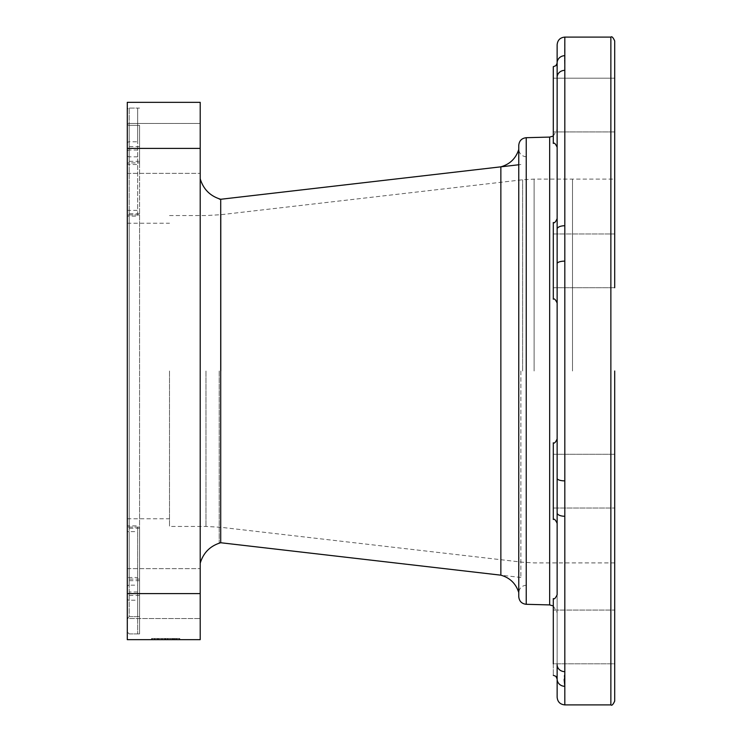 <?xml version="1.0" encoding="UTF-8"?>
<svg xmlns="http://www.w3.org/2000/svg" width="742" height="742" viewBox="0 0 742 742"><rect width="100%" height="100%" fill="white"/><g stroke="black" fill="none" stroke-linecap="round" stroke-linejoin="round"><path stroke-width="0.56" stroke-dasharray="3.71 2.78" d="M219.215 371L219.215 542.55L219.215 371M520.865 371L520.865 577.48L520.865 371M169.51 371L169.51 526.44L169.51 371M572.49 371L572.49 179.1L572.49 371M564.458 675.665L564.82 671.649A7.68 6.91 0 0 1 557.14 664.73L557.14 594.713C555.517 598.247 554.237 599.527 553.3 598.553L553.3 605.945L553.3 598.553M553.3 636.933L553.3 675.313L553.3 610.072L614.71 610.072L553.3 610.072L553.3 663.802L553.3 636.933L553.3 663.802L553.3 636.933L553.3 663.802L614.71 663.802L614.71 610.072L614.71 663.802L553.3 663.802M553.3 222.47L553.3 260.85L553.3 233.98L614.71 233.98L614.71 287.71L614.71 233.98L614.71 260.85L614.71 233.98L553.3 233.98L553.3 260.85L553.3 222.47C554.237 223.444 555.517 222.164 557.14 218.63L557.14 454.29M518.76 145.367L518.76 596.633M526.236 604.303L526.236 137.697M557.14 478.34L557.14 523.37C555.517 519.836 554.237 518.556 553.3 519.53L553.3 442.77C554.237 443.753 555.517 442.473 557.14 438.939L557.14 478.34A7.68 2.523 180 0 0 564.82 480.872L564.82 70.351A7.68 6.91 180 0 0 557.14 77.27L557.14 229.074A7.68 3.339 180 0 1 564.82 225.735M557.14 263.66A7.68 2.523 180 0 1 564.82 261.128M614.71 701.06L614.71 371M564.161 679.477L564.402 676.166M557.14 664.73L557.14 512.926A7.68 3.339 180 0 0 564.82 516.265L564.82 480.872M614.71 454.29L553.3 454.29L614.71 454.29L614.71 508.02L614.71 481.15L614.71 508.02L553.3 508.02L614.71 508.02M553.3 105.067L553.3 66.687L553.3 143.447L553.3 78.198L614.71 78.198L614.71 105.067L614.71 78.198L614.71 105.067L614.71 78.198L553.3 78.198M557.14 44.78L557.14 77.27M553.3 260.85L553.3 299.23C554.237 298.247 555.517 299.527 557.14 303.061M614.71 287.71L553.3 287.71L614.71 287.71L614.71 260.85M557.14 105.067L557.14 147.287L557.14 105.067M614.71 105.067L614.71 131.928L614.71 105.067M614.71 636.933L614.71 663.802M557.14 636.933L557.14 663.802L557.14 636.933M564.82 704.9L564.82 686.304A7.68 7.253 -0 0 1 557.14 679.06L557.14 697.22M564.81 70.221L564.402 59.369M564.458 58.98L564.82 37.1M614.71 131.928L553.3 131.928L614.71 131.928L614.71 78.198M557.121 63.209L557.14 62.94A7.68 7.253 180 0 1 564.82 55.696M557.14 371L557.14 612.595L557.14 371M200.21 593.6L200.21 618.55L200.21 593.6L200.21 618.55L200.21 593.6L127.29 593.6L127.29 639.66L200.21 639.66L200.21 102.34L127.29 102.34L127.29 173.35L127.29 148.4L127.29 173.35L127.29 148.4L200.21 148.4L200.21 173.35L200.21 148.4M127.29 371L127.29 223.24L127.29 371M168.87 638.5L157.935 638.5L157.963 639.66L179.1 639.66L151.554 639.66L179.796 639.66L152.24 639.66L179.1 639.66L157.963 639.66L157.963 638.5L179.1 638.5L179.1 639.66L179.1 638.5L152.24 638.5L152.24 639.66L173.331 639.66L152.24 639.66L152.24 638.5L173.331 638.5L173.331 639.66L173.331 638.5L152.24 638.5L152.24 639.66L152.24 638.5L179.1 638.5L157.963 638.5L157.935 639.66L157.963 638.5L179.1 638.5L179.1 639.66L179.1 638.5L179.1 639.66L179.1 638.5L168.87 638.5L168.87 639.66M167.052 638.5L152.24 638.5L179.1 638.5L179.1 639.66L179.1 638.5L167.052 638.5L167.052 639.66M178.739 638.5L152.24 638.5L152.24 639.66L152.24 638.5L152.24 639.66L152.24 638.5L152.24 639.66L152.24 638.5L179.1 638.5L179.1 639.66L179.1 638.5L152.24 638.5L152.24 639.66L152.24 638.5L164.641 638.5L164.641 639.66L164.641 638.5L152.24 638.5L152.24 639.66L152.24 638.5L179.1 638.5L178.739 639.66M165.206 638.5L165.206 639.66M167.395 638.5L171.921 638.5L171.921 639.66L171.921 638.5L176.346 638.5L176.346 639.66L176.346 638.5L167.395 638.5L167.395 639.66M164.641 638.5L164.641 639.66M167.358 638.5L167.358 639.66L167.358 638.5M173.331 638.5L152.24 638.5L179.1 638.5L179.1 639.66L179.1 638.5L179.1 639.66L179.1 638.5L152.24 638.5L152.24 639.66L152.24 638.5L179.1 638.5L157.963 638.5L179.1 638.5L179.1 639.66L179.1 638.5L157.963 638.5L179.1 638.5L179.1 639.66L179.1 638.5L152.24 638.5L152.24 639.66L152.24 638.5L152.24 639.66L152.24 638.5L173.331 638.5L173.331 639.66M157.425 638.5L165.327 638.5L152.24 638.5L152.24 639.66L152.24 638.5L179.1 638.5L179.1 639.66L179.1 638.5L176.346 638.5L176.346 639.66L176.346 638.5L168.082 638.5L168.082 639.66L168.082 638.5L152.24 638.5L152.24 639.66L152.24 638.5L179.1 638.5L179.1 639.66L179.1 638.5L152.24 638.5L152.24 639.66L152.24 638.5L179.1 638.5L179.1 639.66L179.1 638.5L176.346 638.5L176.346 639.66L176.346 638.5L168.082 638.5L168.082 639.66L168.082 638.5L165.327 638.5L165.327 639.66L165.327 638.5L151.554 638.5L157.425 638.5L157.425 639.66M158.779 638.5L158.779 639.66M161.496 638.5L154.308 638.5L154.308 639.66L154.308 638.5L158.853 638.5L158.853 639.66L151.554 639.66L179.796 639.66L151.554 639.66L179.796 639.66L158.816 639.66L158.816 638.5L161.496 638.5L161.496 639.66M173.526 638.5L165.791 638.5L173.526 638.5L173.526 639.66M173.637 638.5L151.554 638.5L179.796 638.5L179.796 639.66L179.796 638.5L172.561 638.5L172.561 639.66L172.561 638.5L177.041 638.5L173.637 638.5L173.637 639.66M175.242 638.5L175.242 639.66M173.591 638.5L173.591 639.66M170.168 638.5L170.168 639.66M167.488 638.5L167.488 639.66M177.041 638.5L151.554 638.5L151.554 639.66L151.554 638.5L165.549 638.5L165.559 639.66L165.549 638.5L154.308 638.5L154.308 639.66L154.308 638.5L165.689 638.5L165.679 639.66L165.689 638.5L177.041 638.5L177.041 639.66L177.041 638.5L165.559 638.5L179.796 638.5L151.554 638.5L151.554 639.66L151.554 638.5L156.627 638.5L156.627 639.66L156.627 638.5L165.679 638.5L165.679 639.66L165.679 638.5L179.796 638.5L179.796 639.66L179.796 638.5L174.518 638.5L174.518 639.66L174.518 638.5L172.561 638.5L177.041 638.5L177.041 639.66M127.29 593.6L127.29 148.4M139.57 162.897L139.57 616.63L139.57 125.37L139.57 162.897L127.29 162.897L127.29 616.63L127.29 162.897A1.92 1.614 180 0 0 129.21 164.529L137.65 164.529L137.65 125.37L129.21 125.37A1.92 1.92 0 0 1 127.29 123.45L127.29 579.085A1.92 1.614 180 0 1 129.21 577.471L137.65 577.471L137.65 616.63L137.65 531.634L129.21 531.634L129.21 210.366L137.65 210.366L137.65 125.37M139.57 214.93L127.29 214.93L127.29 633.9L127.29 108.1L127.29 214.93L139.57 214.93L139.57 527.07L127.29 527.07L139.57 527.07L139.57 633.9L139.57 214.93M139.57 161.32L127.29 161.32M139.57 580.68L127.29 580.68M200.21 371L200.21 563.206L200.21 371M154.995 638.5L154.995 639.66L154.995 638.5M165.791 638.5L165.791 639.66L165.791 638.5M162.572 638.5L162.572 639.66M165.327 638.5L165.327 639.66L165.327 638.5M152.24 638.5L152.24 639.66M219.215 542.55L220.708 542.727L220.708 199.264L219.215 199.45M520.865 577.48L500.859 575.171L500.859 166.829M518.76 371L518.76 592.886L518.76 371M139.57 579.103L127.29 579.103L127.29 618.55L127.29 110.02A1.92 1.92 0 0 1 129.21 108.1L137.65 108.1L137.65 216.145L127.29 216.145L127.29 631.98L127.29 531.634L129.21 531.634L127.29 531.634L127.29 210.366L129.21 210.366L129.21 108.1L129.21 525.855L127.29 525.855M127.29 155.152A1.92 1.669 0 0 0 129.21 156.822L129.21 210.366L127.29 210.366L127.29 123.45L200.21 123.45L127.29 123.45M127.29 143.438A1.92 1.669 0 0 1 129.21 141.768L137.65 141.768L137.65 108.1M127.29 110.02L127.29 216.145M137.65 591.986L129.21 591.986L129.21 525.855L137.65 525.855L137.65 633.9L137.65 600.232L129.21 600.232L129.21 531.634L129.21 585.178L137.65 585.178M205.97 371L205.97 526.44L205.97 371M220.977 371L220.977 214.698L220.977 371M522.637 371L522.637 179.768L522.637 371M534.11 371L534.11 179.1L534.11 371M549.664 137.085L549.664 604.916M610.87 37.1L610.87 704.9M564.82 671.649L564.82 516.265M139.57 595.427L127.29 595.427M139.57 528.258L127.29 528.258M139.57 593.73L127.29 593.73M139.57 148.27L127.29 148.27M139.57 146.573L127.29 146.573M139.57 213.742L127.29 213.742M137.65 156.822L129.21 156.822L129.21 125.37L129.21 164.529M137.65 150.014L129.21 150.014A1.92 1.614 180 0 0 127.29 151.618M127.29 586.848A1.92 1.669 0 0 1 129.21 585.178L129.21 616.63L137.65 616.63M129.21 577.471L129.21 616.63L127.29 618.55L200.21 618.55L127.29 618.55M127.29 598.562A1.92 1.669 0 0 0 129.21 600.232L129.21 591.986A1.92 1.614 180 0 1 127.29 590.382M518.76 164.761L520.865 164.52M169.51 215.56L205.97 215.56L220.977 214.698L522.637 179.768L534.11 179.1L614.71 179.1M614.71 562.9L534.11 562.9L522.637 562.232L220.977 527.302L205.97 526.44L169.51 526.44M553.3 136.055L557.14 129.405M526.236 585.215C521.682 585.763 519.187 588.323 518.76 592.886M553.3 143.447C554.237 142.473 555.517 143.753 557.14 147.287M557.121 678.791L555.906 676.333L553.3 675.313M526.236 156.785C521.682 156.237 519.187 153.677 518.76 149.114M553.3 605.945L557.14 612.595M127.29 568.65L200.21 568.65L127.29 568.65M127.29 223.24L169.51 223.24M127.29 173.35L200.21 173.35L127.29 173.35M139.57 125.37L127.29 125.37M139.57 616.63L127.29 616.63M127.29 518.76L169.51 518.76M139.57 633.9L127.29 633.9M139.57 108.1L127.29 108.1M137.65 633.9L129.21 633.9L127.29 631.98"/><path stroke-width="1.11" d="M553.3 663.802L553.3 598.553C554.237 599.527 555.517 598.247 557.14 594.713L557.14 218.63C555.517 222.164 554.237 223.444 553.3 222.47L553.3 260.85L553.3 222.47M553.3 598.553L553.3 636.933M518.76 596.633L518.76 145.367C519.187 140.804 521.682 138.244 526.236 137.697L526.236 604.303C521.682 603.756 519.187 601.196 518.76 596.633M614.71 260.85L614.71 131.928M614.71 371L614.71 701.06C613.087 704.594 611.807 705.874 610.87 704.9L610.87 37.1C611.807 36.126 613.087 37.406 614.71 40.94L614.71 287.71M564.82 225.735A7.68 3.339 180 0 0 557.14 229.074L557.14 62.94A7.68 7.253 0 0 1 564.82 55.696L564.82 516.265A7.68 3.339 180 0 1 557.14 512.926L557.14 523.37C555.517 519.836 554.237 518.556 553.3 519.53L553.3 442.77C554.237 443.753 555.517 442.473 557.14 438.939L557.14 454.29M564.82 516.265L564.82 686.304L564.161 679.477M564.402 676.166L564.458 675.665M614.71 508.02L614.71 454.29M553.3 105.067L553.3 143.447L553.3 66.687L555.906 65.667L557.121 63.209L557.14 44.78C557.594 40.114 560.154 37.554 564.82 37.1L564.82 55.696M557.121 63.209L555.906 65.667L553.3 66.687L553.3 78.198M614.71 663.802L614.71 636.933M564.82 671.649A7.68 6.91 180 0 1 557.14 664.73L557.14 679.06L555.906 676.333L553.3 675.313M564.82 261.128A7.68 2.523 180 0 0 557.14 263.66M564.82 480.872A7.68 2.523 180 0 1 557.14 478.34M610.87 704.9L564.82 704.9L564.82 686.304A7.68 7.253 180 0 1 557.14 679.06L557.14 664.73M564.82 704.9C560.154 704.446 557.594 701.886 557.14 697.22L557.14 679.06M557.14 77.27A7.68 6.91 0 0 1 564.82 70.351L564.81 70.221M614.71 78.198L614.71 40.94M557.14 303.061C555.517 299.527 554.237 298.247 553.3 299.23L553.3 260.85M200.21 593.6L200.21 639.66L127.29 639.66L127.29 593.6L200.21 593.6L200.21 148.4L127.29 148.4L127.29 593.6M127.29 148.4L127.29 102.34L200.21 102.34L200.21 148.4M200.21 178.794C203.373 189.293 210.209 196.12 220.708 199.264L220.708 542.736L500.859 575.171C509.921 577.768 515.885 583.564 518.76 592.543M518.76 149.457C515.885 158.436 509.921 164.232 500.859 166.829L500.859 575.171M526.236 604.303L549.664 604.916L549.664 137.085L553.3 136.055M220.708 199.273L518.76 164.761M526.236 137.697L549.664 137.085M553.3 143.447C554.237 142.473 555.517 143.753 557.14 147.287M564.82 37.1L610.87 37.1M549.664 604.916L553.3 605.945M200.21 563.206C203.373 552.707 210.209 545.88 220.708 542.736"/></g></svg>
